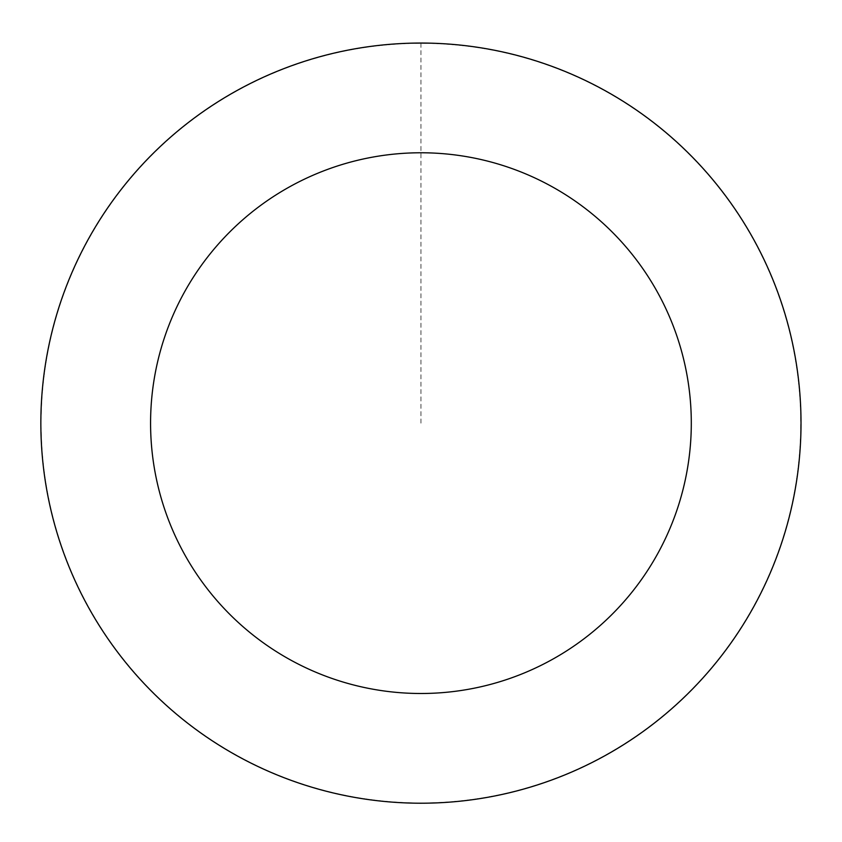 <?xml version="1.0" encoding="UTF-8"?>
<svg xmlns="http://www.w3.org/2000/svg" width="842" height="842" viewBox="0 0 842 842"><rect width="100%" height="100%" fill="white"/><g stroke="black" fill="none" stroke-linecap="round" stroke-linejoin="round"><path stroke-width="0.63" stroke-dasharray="4.21 3.16" d="M774.872 284.975A379.942 379.942 0 0 1 363.618 798.742A379.942 379.942 0 0 1 124.311 185.703A379.942 379.942 0 0 1 774.872 284.975A379.942 379.942 0 0 1 363.618 798.742A379.942 379.942 0 0 1 124.311 185.703A379.942 379.942 0 0 1 774.872 284.975M774.998 284.922A380.079 380.079 0 0 0 282.712 69.076A380.079 380.079 0 0 0 66.876 561.351A380.079 380.079 0 0 0 559.151 777.198A380.079 380.079 0 0 0 774.998 284.922M774.756 285.017A379.826 379.826 0 0 0 282.807 69.318A379.826 379.826 0 0 0 67.107 561.267A379.826 379.826 0 0 0 559.056 776.966A379.826 379.826 0 0 0 774.756 285.017M66.876 561.351A380.079 380.079 0 0 0 717.658 660.654A380.079 380.079 0 0 0 478.267 47.405A380.079 380.079 0 0 0 66.876 561.351M420.937 43.195L420.937 423.137"/><path stroke-width="1.26" d="M66.876 561.351A380.079 380.079 0 0 0 717.658 660.654A380.079 380.079 0 0 0 478.267 47.405A380.079 380.079 0 0 0 66.876 561.351M169.084 521.451A270.366 270.366 0 0 0 632.005 592.094A270.366 270.366 0 0 0 461.711 155.865A270.366 270.366 0 0 0 169.084 521.451"/></g></svg>
